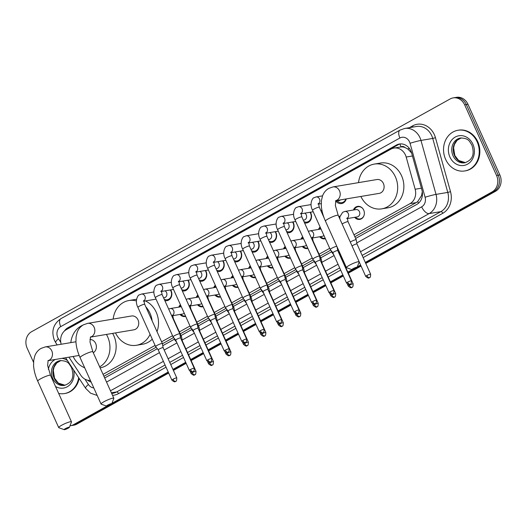 <?xml version="1.0" encoding="UTF-8"?>
<svg xmlns="http://www.w3.org/2000/svg" width="527" height="527" viewBox="0 0 527 527"><rect width="100%" height="100%" fill="white"/><g stroke="black" fill="none" stroke-linecap="round" stroke-linejoin="round"><path stroke-width="0.79" d="M185.675 316.391A6.601 5.685 80.5 0 1 185.135 316.516A6.601 5.685 80.5 0 1 180.017 314.448M203.139 306.681A6.601 5.685 80.5 0 1 202.599 306.806A6.601 5.685 80.5 0 1 197.48 304.738M220.602 296.971A6.601 5.685 80.5 0 1 220.062 297.096A6.601 5.685 80.5 0 1 214.944 295.028M238.066 287.261A6.601 5.685 80.5 0 1 237.525 287.38A6.601 5.685 80.5 0 1 232.407 285.311M255.529 277.551A6.601 5.685 80.5 0 1 254.982 277.67A6.601 5.685 80.5 0 1 249.87 275.601M272.993 267.835A6.601 5.685 80.5 0 1 272.446 267.96A6.601 5.685 80.5 0 1 267.334 265.891M290.449 258.125A6.601 5.685 80.5 0 1 289.909 258.25A6.601 5.685 80.5 0 1 284.797 256.181M307.913 248.415A6.601 5.685 80.5 0 1 307.373 248.54A6.601 5.685 80.5 0 1 302.261 246.471M325.376 238.705A6.601 5.685 80.5 0 1 324.836 238.83A6.601 5.685 80.5 0 1 319.718 236.761M353.413 210.016A6.601 5.685 80.5 0 1 357.576 206.386A6.601 5.685 80.5 0 1 363.709 210.089A6.601 5.685 80.5 0 1 359.763 219.403A6.601 5.685 80.5 0 1 354.645 217.335M170.689 289.903A7.022 6.047 80.5 0 1 171.137 290.759A7.022 6.047 80.5 0 1 166.934 300.667A7.022 6.047 80.5 0 1 164.846 300.594M188.152 280.193A7.022 6.047 80.5 0 1 188.6 281.049A7.022 6.047 80.5 0 1 184.397 290.957A7.022 6.047 80.5 0 1 182.309 290.884M205.616 270.483A7.022 6.047 80.5 0 1 206.064 271.339A7.022 6.047 80.5 0 1 201.861 281.247A7.022 6.047 80.5 0 1 199.766 281.174M223.073 260.773A7.022 6.047 80.5 0 1 223.527 261.629A7.022 6.047 80.5 0 1 219.324 271.537A7.022 6.047 80.5 0 1 217.229 271.464M240.536 251.063A7.022 6.047 80.5 0 1 240.991 251.913A7.022 6.047 80.5 0 1 236.788 261.82A7.022 6.047 80.5 0 1 234.693 261.754M257.999 241.353A7.022 6.047 80.5 0 1 258.454 242.203A7.022 6.047 80.5 0 1 254.251 252.11A7.022 6.047 80.5 0 1 252.156 252.044M275.463 231.643A7.022 6.047 80.5 0 1 275.917 232.493A7.022 6.047 80.5 0 1 271.715 242.4A7.022 6.047 80.5 0 1 269.62 242.328M292.926 221.926A7.022 6.047 80.5 0 1 293.374 222.783A7.022 6.047 80.5 0 1 289.178 232.69A7.022 6.047 80.5 0 1 287.083 232.618M310.39 212.216A7.022 6.047 80.5 0 1 310.838 213.073A7.022 6.047 80.5 0 1 306.642 222.98A7.022 6.047 80.5 0 1 304.547 222.908M322.623 213.303A7.022 6.047 80.5 0 1 322.01 213.198M346.239 198.916A7.022 6.047 80.5 0 1 341.562 203.56A7.022 6.047 80.5 0 1 335.949 201.143M353.973 234.811L410.013 203.653A12.378 10.665 -99.5 0 0 415.157 189.252L406.179 157.039A12.378 10.665 -99.5 0 0 405.447 155.017A12.378 10.665 -99.5 0 0 393.939 148.074A12.378 10.665 -99.5 0 0 390.955 149.121L66.297 329.665A12.378 10.665 -99.5 0 0 61.198 344.25M411.6 152.962L407.766 148.97L404.973 147.501A4.124 3.557 -99.5 0 0 401.047 146.849A12.378 6.008 -119.1 0 1 399.973 143.99M401.047 146.849L400.876 146.941A12.378 10.665 80.5 0 1 404.973 147.501M354.842 236.735L416.218 202.605L417.707 201.584L421.62 195.438L422.292 191.657M103.918 376.278L156.13 347.24M162.421 343.742L173.594 337.53M180.214 333.848L191.057 327.814M197.678 324.131L208.521 318.104M215.141 314.421L225.984 308.394M232.605 304.711L243.448 298.684M250.068 295.001L260.911 288.974M267.532 285.291L278.375 279.264M284.995 275.581L295.838 269.547M302.458 265.871L313.301 259.837M319.922 256.155L330.758 250.127M400.876 146.941L393.939 148.074M103.048 374.348L155.083 345.416M161.598 341.792L172.546 335.699M179.345 331.918L190.01 325.989M196.808 322.208L207.473 316.279M214.272 312.498L224.937 306.569M231.735 302.788L242.4 296.859M249.199 293.078L259.864 287.149M266.662 283.368L277.321 277.439M284.125 273.651L294.784 267.723M301.589 263.941L312.248 258.013M319.052 254.231L329.711 248.303M68.945 357.168L80.769 375.204A12.378 10.665 -99.5 0 0 90.394 380.402M338.762 216.531A6.601 5.685 80.5 0 1 340.047 216.11M318.492 229.436A6.601 5.685 80.5 0 1 320.113 227.038M301.029 239.146A6.601 5.685 80.5 0 1 302.65 236.755M283.566 248.856A6.601 5.685 80.5 0 1 285.186 246.465M266.102 258.573A6.601 5.685 80.5 0 1 267.723 256.175M248.639 268.283A6.601 5.685 80.5 0 1 250.259 265.885M231.175 277.992A6.601 5.685 80.5 0 1 232.796 275.595M213.712 287.702A6.601 5.685 80.5 0 1 215.332 285.305M196.248 297.412A6.601 5.685 80.5 0 1 197.875 295.021M178.785 307.122A6.601 5.685 80.5 0 1 180.412 304.731M106.955 406.093L73.53 424.676L75.183 424.4A12.378 10.665 80.5 0 1 72.199 425.454A12.378 10.665 80.5 0 0 75.183 424.4L168.462 372.53L75.183 424.4L76.837 424.123A12.378 10.665 80.5 0 1 73.852 425.177L70.546 425.73A12.378 10.665 80.5 0 1 69.986 425.803M33.55 362.326L27.14 348.136A12.378 10.665 80.5 0 1 31.561 331.727L450.163 98.944A12.378 10.665 80.5 0 1 453.148 97.89A12.378 10.665 80.5 0 1 464.656 104.84L496.553 175.484A12.378 10.665 80.5 0 1 492.132 191.894L493.786 191.617L365.54 262.933L493.786 191.617A12.378 10.665 80.5 0 0 498.206 175.208A12.378 10.665 80.5 0 1 493.786 191.617L495.439 191.341L365.771 263.447M360.837 265.549L348.077 272.643L360.837 265.549M343.09 275.423L330.62 282.353L343.09 275.423M325.627 285.133L313.157 292.07L325.627 285.133M308.163 294.843L295.693 301.78L308.163 294.843M290.7 304.553L278.23 311.49L290.7 304.553M273.236 314.263L260.766 321.2L273.236 314.263M255.773 323.973L243.303 330.91L255.773 323.973M238.309 333.69L225.839 340.62L238.309 333.69M220.846 343.4L208.376 350.336L220.846 343.4M203.382 353.11L190.912 360.046L203.382 353.11M185.926 362.82L173.166 369.914L185.926 362.82M464.656 104.84L466.309 104.563L498.206 175.208L466.309 104.563A12.378 10.665 80.5 0 0 454.801 97.614A12.378 10.665 80.5 0 1 466.309 104.563L467.963 104.287L499.859 174.931A12.378 10.665 80.5 0 1 495.439 191.341M453.148 97.89L456.454 97.337A12.378 10.665 80.5 0 1 467.963 104.287M361.074 266.063L348.314 273.157M343.321 275.931L330.851 282.867M325.857 285.647L313.387 292.577M308.394 295.357L295.924 302.294M290.93 305.067L278.46 312.004M273.467 314.777L260.997 321.714M256.003 324.487L243.533 331.424M238.54 334.197L226.07 341.134M221.077 343.914L208.606 350.844M203.62 353.624L191.143 360.554M186.156 363.334L173.396 370.428M168.693 373.044L76.837 424.123M355.62 238.448L416.785 204.436A12.378 10.665 -99.5 0 0 421.936 190.036L411.607 152.988A12.378 10.665 -99.5 0 0 410.876 150.972A12.378 10.665 -99.5 0 0 399.367 144.023A12.378 10.665 -99.5 0 0 396.383 145.077L67.937 327.722A12.378 10.665 -99.5 0 0 64.347 331.088M67.515 328.986A12.378 10.665 80.5 0 1 69.584 327.445L398.037 144.8A12.378 10.665 80.5 0 1 400.197 143.924M73.53 424.676A12.378 10.665 80.5 0 1 70.546 425.73M492.132 191.894L365.31 262.42M360.606 265.035L357.293 266.879M352.319 269.646L347.846 272.136M342.86 274.91L330.383 281.846M325.396 284.62L312.926 291.556M307.933 294.329L295.463 301.266M290.469 304.039L277.999 310.976M273.006 313.756L260.536 320.686M255.542 323.466L243.072 330.396M238.079 333.176L225.609 340.113M220.615 342.886L208.145 349.823M203.152 352.596L190.682 359.533M185.688 362.306L172.928 369.401M168.232 372.016L111.928 403.326M104.689 377.991L157.316 348.722M162.764 345.692L174.477 339.184M180.992 335.561L191.94 329.467M198.455 325.851L209.403 319.757M215.918 316.141L226.867 310.047M233.382 306.424L244.33 300.337M250.839 296.714L261.794 290.627M268.302 287.004L279.257 280.917M285.766 277.294L296.721 271.201M303.229 267.584L314.184 261.491M320.693 257.874L331.641 251.781M87.62 380.184A12.378 10.665 -99.5 0 0 91.171 382.121M90.585 380.83A12.378 10.665 80.5 0 1 89.952 380.422M445.631 159.371A20.625 17.773 80.5 0 1 457.97 130.268A20.625 17.773 80.5 0 1 477.152 141.842A20.625 17.773 80.5 0 1 464.807 170.946A20.625 17.773 80.5 0 1 445.631 159.371M457.97 130.268L458.589 130.162A20.625 17.773 80.5 0 1 477.772 141.737A20.625 17.773 80.5 0 1 465.427 170.847L464.807 170.946M78.668 377.681A20.625 17.773 80.5 0 1 64.485 393.564A20.625 17.773 80.5 0 1 58.662 393.432M79.149 378.412A20.625 17.773 80.5 0 1 65.104 393.458L64.485 393.564M353.05 268.671A2.885 0.428 155.7 0 0 351.917 269.659A2.885 0.428 155.7 0 0 355.942 268.184A2.885 0.428 155.7 0 0 357.122 267.308A2.885 0.428 155.7 0 0 355.844 267.426A2.885 0.428 155.7 0 0 353.05 268.671M351.917 269.659L346.562 267.703A7.016 1.041 -24.3 0 1 346.423 267.591A7.016 1.041 -24.3 0 1 349.309 265.298A7.016 1.041 -24.3 0 1 359.21 261.82A7.016 1.041 -24.3 0 1 359.203 261.998L357.122 267.308M335.725 200.688L379.209 193.376A7.016 6.041 -99.5 0 0 383.406 183.482A7.016 6.041 -99.5 0 0 376.884 179.542L332.985 186.927L328.782 188.389C325.818 190.109 323.73 192.638 322.511 195.978L321.444 200.418L321.305 205.629C321.661 210.629 323.038 215.787 325.442 221.116L346.423 267.591M358.544 182.625A22.687 19.552 80.5 0 1 374.282 164.088A22.687 19.552 80.5 0 1 395.382 176.822A22.687 19.552 80.5 0 1 381.805 208.837A22.687 19.552 80.5 0 1 360.87 196.459M374.282 164.088L380.474 163.047A22.687 19.552 80.5 0 1 401.574 175.781A22.687 19.552 80.5 0 1 387.997 207.796L381.805 208.837M107.686 405.111A2.885 0.428 155.7 0 0 106.559 406.106A2.885 0.428 155.7 0 0 110.578 404.624A2.885 0.428 155.7 0 0 111.764 403.754A2.885 0.428 155.7 0 0 110.486 403.873A2.885 0.428 155.7 0 0 107.686 405.111M106.559 406.106L101.197 404.15A7.016 1.041 -24.3 0 1 101.065 404.038A7.016 1.041 -24.3 0 1 103.944 401.739A7.016 1.041 -24.3 0 1 113.845 398.267A7.016 1.041 -24.3 0 1 113.839 398.438L111.764 403.754M90.361 337.128L133.845 329.823A7.016 6.041 -99.5 0 0 138.041 319.922A7.016 6.041 -99.5 0 0 131.519 315.989L87.62 323.367L83.424 324.83C80.46 326.556 78.365 329.085 77.146 332.418L76.079 336.865L75.941 342.069C76.296 347.069 77.673 352.234 80.078 357.563L101.065 404.038M113.186 319.072A22.687 19.552 80.5 0 1 128.924 300.528A22.687 19.552 80.5 0 1 136.394 300.937M145.827 306.859A22.687 19.552 80.5 0 1 150.017 313.262A22.687 19.552 80.5 0 1 152.132 320.824M128.924 300.528L135.116 299.488A22.687 19.552 80.5 0 1 136.539 299.31M145.399 300.93A22.687 19.552 80.5 0 1 156.216 312.221A22.687 19.552 80.5 0 1 156.993 331.602M150.09 334.349A22.687 19.552 80.5 0 1 136.44 345.277A22.687 19.552 80.5 0 1 115.512 332.906M152.257 339.151A22.687 19.552 80.5 0 1 142.639 344.236L136.44 345.277M65.322 428.668A2.885 0.428 155.7 0 0 64.195 429.663A2.885 0.428 155.7 0 0 68.214 428.187A2.885 0.428 155.7 0 0 69.399 427.311A2.885 0.428 155.7 0 0 68.121 427.43A2.885 0.428 155.7 0 0 65.322 428.668M64.195 429.663L58.833 427.707A7.016 1.041 -24.3 0 1 58.701 427.595A7.016 1.041 -24.3 0 1 61.58 425.302A7.016 1.041 -24.3 0 1 71.481 421.824A7.016 1.041 -24.3 0 1 71.474 422.002L69.399 427.311M93.279 352.721A7.016 6.041 -99.5 0 0 95.677 343.485A7.016 6.041 -99.5 0 0 89.919 339.474M70.822 342.629A22.687 19.552 80.5 0 1 82.897 325.139M106.414 334.434A22.687 19.552 80.5 0 1 107.653 336.825A22.687 19.552 80.5 0 1 99.662 366.851M112.613 333.393A22.687 19.552 80.5 0 1 113.845 335.785A22.687 19.552 80.5 0 1 100.275 367.8L100.104 367.826M84.695 367.787A22.687 19.552 80.5 0 1 73.148 356.463M336.825 246.333A3.715 0.553 155.7 0 0 336.457 246.359A3.715 0.553 155.7 0 0 331.76 248.25A3.715 0.553 155.7 0 0 330.238 249.462A3.715 0.553 155.7 0 0 330.245 249.482L312.544 210.273A3.715 0.553 155.7 0 1 313.894 209.16A3.715 0.553 155.7 0 1 314.066 209.061A3.715 0.553 155.7 0 1 319.309 207.223L318.492 203.429L317.959 204.021M351.41 280.819C351.272 285.739 350.06 283.585 350.271 284.264A2.681 1.304 60.9 0 1 350.053 284.336A2.681 1.304 -119.1 0 1 347.622 282.143A2.681 0.395 155.7 0 1 351.41 280.819L337.741 250.549A2.681 0.395 155.7 0 0 337.741 250.549A2.681 0.395 155.7 0 0 337.346 250.516A2.681 0.395 155.7 0 0 333.96 251.88A2.681 0.395 155.7 0 0 332.853 252.756A2.681 0.395 155.7 0 0 332.86 252.769L330.245 249.482M337.221 200.932A6.186 5.329 -99.5 0 0 341.839 202.664A6.186 5.329 -99.5 0 0 345.837 198.989M335.541 201.215L338.953 200.642A3.715 3.202 -99.5 0 0 340.435 199.891M333.947 290.529C333.808 295.456 332.596 293.302 332.807 293.974A2.681 1.304 60.9 0 1 332.59 294.046A2.681 1.304 -119.1 0 1 330.159 291.859A2.681 0.395 155.7 0 1 333.947 290.529L320.278 260.266A2.681 0.395 155.7 0 0 320.278 260.266L319.546 256.142A3.715 0.553 155.7 0 0 319.54 256.122A3.715 0.553 155.7 0 0 318.993 256.069A3.715 0.553 155.7 0 0 314.296 257.96A3.715 0.553 155.7 0 0 312.774 259.179A3.715 0.553 155.7 0 0 312.788 259.192L295.08 219.99A3.715 0.553 155.7 0 1 296.431 218.87A3.715 0.553 155.7 0 1 296.602 218.771A3.715 0.553 155.7 0 1 301.846 216.933L301.029 213.139L300.495 213.731M320.278 260.266A2.681 0.395 155.7 0 0 319.882 260.226A2.681 0.395 155.7 0 0 316.496 261.59A2.681 0.395 155.7 0 0 315.39 262.472A2.681 0.395 155.7 0 0 315.403 262.479L312.788 259.192M321.43 211.913A6.186 5.329 -99.5 0 0 322.353 212.269M320.778 210.471L321.49 210.352A3.715 3.202 -99.5 0 0 321.911 210.247M303.967 221.623A6.186 5.329 -99.5 0 0 306.912 222.084A6.186 5.329 -99.5 0 0 310.614 213.356A6.186 5.329 -99.5 0 0 310.008 212.282M303.315 220.181L304.026 220.062A3.715 3.202 -99.5 0 0 306.246 214.825A3.715 3.202 -99.5 0 0 304.81 213.158M316.483 300.238C316.345 305.166 315.133 303.012 315.344 303.684A2.681 1.304 60.9 0 1 315.133 303.756A2.681 1.304 -119.1 0 1 312.695 301.569A2.681 0.395 155.7 0 1 316.483 300.238L302.814 269.976A2.681 0.395 155.7 0 0 302.814 269.976L302.083 265.852A3.715 0.553 155.7 0 0 302.076 265.832A3.715 0.553 155.7 0 0 301.53 265.779A3.715 0.553 155.7 0 0 296.839 267.67A3.715 0.553 155.7 0 0 295.311 268.889A3.715 0.553 155.7 0 0 295.324 268.902L277.617 229.7A3.715 0.553 155.7 0 1 278.967 228.58A3.715 0.553 155.7 0 1 279.139 228.481A3.715 0.553 155.7 0 1 284.382 226.643L283.566 222.849L283.032 223.441M302.814 269.976A2.681 0.395 155.7 0 0 302.426 269.936A2.681 0.395 155.7 0 0 299.033 271.3A2.681 0.395 155.7 0 0 297.926 272.182A2.681 0.395 155.7 0 0 297.939 272.195M286.504 231.34A6.186 5.329 -99.5 0 0 289.448 231.801A6.186 5.329 -99.5 0 0 293.15 223.066A6.186 5.329 -99.5 0 0 292.544 221.992M285.851 229.891L286.563 229.772A3.715 3.202 -99.5 0 0 288.783 224.535A3.715 3.202 -99.5 0 0 287.347 222.868M279.376 277.38A3.715 0.553 155.7 0 0 277.848 278.599A3.715 0.553 155.7 0 0 277.861 278.618L280.469 281.899A2.681 0.395 155.7 0 1 280.469 281.892A2.681 0.395 155.7 0 1 281.57 281.016A2.681 0.395 155.7 0 1 284.962 279.646A2.681 0.395 155.7 0 1 285.357 279.685A2.681 0.395 155.7 0 1 285.357 279.699L284.62 275.562A3.715 0.553 155.7 0 0 284.613 275.542A3.715 0.553 155.7 0 0 284.066 275.489A3.715 0.553 155.7 0 0 279.376 277.38M269.04 241.05A6.186 5.329 -99.5 0 0 271.991 241.511A6.186 5.329 -99.5 0 0 275.693 232.776A6.186 5.329 -99.5 0 0 275.081 231.702M268.388 239.607L269.099 239.482A3.715 3.202 -99.5 0 0 271.319 234.245A3.715 3.202 -99.5 0 0 269.89 232.578M267.894 289.409A2.681 0.395 155.7 0 0 267.894 289.395L267.156 285.272A3.715 0.553 155.7 0 0 267.149 285.252A3.715 0.553 155.7 0 0 266.603 285.206A3.715 0.553 155.7 0 0 261.912 287.09A3.715 0.553 155.7 0 0 260.384 288.309A3.715 0.553 155.7 0 0 260.397 288.328L263.006 291.609A2.681 0.395 155.7 0 0 263.013 291.615M277.769 320.989A2.681 0.395 155.7 0 1 281.556 319.658L267.894 289.395A2.681 0.395 155.7 0 0 267.499 289.363A2.681 0.395 155.7 0 0 264.106 290.726A2.681 0.395 155.7 0 0 263.006 291.602L276.668 321.865C280.654 325.218 279.811 322.498 280.417 323.11A2.681 1.304 60.9 0 1 280.206 323.183A2.681 1.304 -119.1 0 1 277.769 320.989A2.681 0.395 155.7 0 0 276.668 321.865M251.577 250.76A6.186 5.329 -99.5 0 0 254.528 251.221A6.186 5.329 -99.5 0 0 258.23 242.486A6.186 5.329 -99.5 0 0 257.617 241.412M250.924 249.317L251.636 249.199A3.715 3.202 -99.5 0 0 253.856 243.955A3.715 3.202 -99.5 0 0 252.426 242.288M244.449 296.806A3.715 0.553 155.7 0 0 242.921 298.018A3.715 0.553 155.7 0 0 242.934 298.038L245.542 301.319A2.681 0.395 155.7 0 0 245.549 301.325A2.681 0.395 155.7 0 1 246.643 300.436A2.681 0.395 155.7 0 1 250.035 299.072A2.681 0.395 155.7 0 1 250.43 299.105A2.681 0.395 155.7 0 0 250.43 299.105L249.699 294.982A3.715 0.553 155.7 0 0 249.693 294.962A3.715 0.553 155.7 0 0 249.146 294.916A3.715 0.553 155.7 0 0 244.449 296.806M234.113 260.47A6.186 5.329 -99.5 0 0 237.064 260.931A6.186 5.329 -99.5 0 0 240.767 252.202A6.186 5.329 -99.5 0 0 240.16 251.129M233.461 259.027L234.172 258.909A3.715 3.202 -99.5 0 0 236.399 253.671A3.715 3.202 -99.5 0 0 234.963 251.998M246.629 339.085C246.491 344.006 245.279 341.852 245.49 342.53A2.681 1.304 60.9 0 1 245.279 342.603A2.681 1.304 -119.1 0 1 242.848 340.409A2.681 0.395 155.7 0 1 246.629 339.085L232.967 308.815A2.681 0.395 155.7 0 0 232.967 308.815L232.236 304.692A3.715 0.553 155.7 0 0 232.229 304.672A3.715 0.553 155.7 0 0 231.682 304.626A3.715 0.553 155.7 0 0 226.985 306.516A3.715 0.553 155.7 0 0 225.457 307.728A3.715 0.553 155.7 0 0 225.47 307.748L207.763 268.539A3.715 0.553 155.7 0 1 209.114 267.426A3.715 0.553 155.7 0 1 209.291 267.327A3.715 0.553 155.7 0 1 214.535 265.483L213.712 261.695L213.185 262.288M232.967 308.815A2.681 0.395 155.7 0 0 232.572 308.782A2.681 0.395 155.7 0 0 229.179 310.146A2.681 0.395 155.7 0 0 228.079 311.022A2.681 0.395 155.7 0 0 228.086 311.035L225.47 307.748M216.65 270.18A6.186 5.329 -99.5 0 0 219.601 270.641A6.186 5.329 -99.5 0 0 223.303 261.912A6.186 5.329 -99.5 0 0 222.697 260.839M216.004 268.737L216.709 268.618A3.715 3.202 -99.5 0 0 218.936 263.381A3.715 3.202 -99.5 0 0 217.499 261.708M229.166 348.795C229.034 353.722 227.816 351.568 228.026 352.24A2.681 1.304 60.9 0 1 227.816 352.313A2.681 1.304 -119.1 0 1 225.385 350.126A2.681 0.395 155.7 0 1 229.166 348.795L215.503 318.525A2.681 0.395 155.7 0 0 215.503 318.525L214.772 314.408A3.715 0.553 155.7 0 0 214.766 314.388A3.715 0.553 155.7 0 0 214.219 314.336A3.715 0.553 155.7 0 0 209.522 316.226A3.715 0.553 155.7 0 0 207.994 317.438A3.715 0.553 155.7 0 0 208.007 317.458L190.3 278.249A3.715 0.553 155.7 0 1 191.65 277.136A3.715 0.553 155.7 0 1 191.828 277.037A3.715 0.553 155.7 0 1 197.072 275.199L196.255 271.405L195.721 271.998M215.503 318.525A2.681 0.395 155.7 0 0 215.108 318.492A2.681 0.395 155.7 0 0 211.716 319.856A2.681 0.395 155.7 0 0 210.616 320.732A2.681 0.395 155.7 0 0 210.622 320.745M199.193 279.89A6.186 5.329 -99.5 0 0 202.137 280.351A6.186 5.329 -99.5 0 0 205.84 271.622A6.186 5.329 -99.5 0 0 205.234 270.549M198.541 278.447L199.252 278.328A3.715 3.202 -99.5 0 0 201.472 273.091A3.715 3.202 -99.5 0 0 200.036 271.418M211.702 358.505C211.571 363.432 210.359 361.278 210.563 361.95A2.681 1.304 60.9 0 1 210.352 362.023A2.681 1.304 -119.1 0 1 207.921 359.836A2.681 0.395 155.7 0 1 211.702 358.505L198.04 328.242A2.681 0.395 155.7 0 0 198.04 328.242L197.309 324.118A3.715 0.553 155.7 0 0 197.302 324.098A3.715 0.553 155.7 0 0 196.755 324.046A3.715 0.553 155.7 0 0 192.059 325.936A3.715 0.553 155.7 0 0 190.537 327.155A3.715 0.553 155.7 0 0 190.543 327.168L172.836 287.966A3.715 0.553 155.7 0 1 174.193 286.846A3.715 0.553 155.7 0 1 174.365 286.747A3.715 0.553 155.7 0 1 179.608 284.909L178.791 281.115L178.258 281.708M198.04 328.242A2.681 0.395 155.7 0 0 197.645 328.202A2.681 0.395 155.7 0 0 194.252 329.566A2.681 0.395 155.7 0 0 193.152 330.449A2.681 0.395 155.7 0 0 193.159 330.462L190.543 327.168M181.729 289.606A6.186 5.329 -99.5 0 0 184.674 290.067A6.186 5.329 -99.5 0 0 188.376 281.332A6.186 5.329 -99.5 0 0 187.77 280.259M181.077 288.157L181.789 288.038A3.715 3.202 -99.5 0 0 184.009 282.801A3.715 3.202 -99.5 0 0 182.573 281.135M174.595 335.646A3.715 0.553 155.7 0 0 173.073 336.865A3.715 0.553 155.7 0 0 173.08 336.878L175.695 340.165A2.681 0.395 155.7 0 1 175.689 340.159A2.681 0.395 155.7 0 1 176.789 339.276A2.681 0.395 155.7 0 1 180.181 337.912A2.681 0.395 155.7 0 1 180.577 337.952A2.681 0.395 155.7 0 1 180.583 337.965L179.845 333.828A3.715 0.553 155.7 0 0 179.839 333.808A3.715 0.553 155.7 0 0 179.292 333.756A3.715 0.553 155.7 0 0 174.595 335.646M164.266 299.316A6.186 5.329 -99.5 0 0 167.211 299.777A6.186 5.329 -99.5 0 0 170.913 291.042A6.186 5.329 -99.5 0 0 170.307 289.969M163.614 297.874L164.325 297.748A3.715 3.202 -99.5 0 0 166.545 292.511A3.715 3.202 -99.5 0 0 165.109 290.845M163.12 347.675A2.681 0.395 155.7 0 0 163.113 347.662L162.382 343.538A3.715 0.553 155.7 0 0 162.375 343.518A3.715 0.553 155.7 0 0 161.829 343.466A3.715 0.553 155.7 0 0 157.132 345.356A3.715 0.553 155.7 0 0 155.61 346.575A3.715 0.553 155.7 0 0 155.617 346.595L158.232 349.875A2.681 0.395 155.7 0 0 158.232 349.882M172.994 379.256A2.681 0.395 155.7 0 1 176.782 377.925L163.113 347.662A2.681 0.395 155.7 0 0 162.718 347.622A2.681 0.395 155.7 0 0 159.332 348.993A2.681 0.395 155.7 0 0 158.225 349.869L171.894 380.132C175.88 383.485 175.036 380.764 175.643 381.377A2.681 1.304 60.9 0 1 175.425 381.449A2.681 1.304 -119.1 0 1 172.994 379.256A2.681 0.395 155.7 0 0 171.894 380.132M362.925 208.758A6.186 5.329 -99.5 0 0 358.057 206.722A6.186 5.329 -99.5 0 0 354.256 209.871M347.207 218.586L357.22 216.907A3.715 3.202 -99.5 0 0 359.44 211.663A3.715 3.202 -99.5 0 0 355.988 209.581L344.836 211.459A3.715 3.202 -99.5 0 1 348.288 213.54A3.715 3.202 -99.5 0 1 347.201 218.316M370.626 274.198C370.494 279.126 369.275 276.971 369.486 277.643A2.681 1.304 60.9 0 1 369.275 277.716A2.681 1.304 -119.1 0 1 366.845 275.529A2.681 0.395 155.7 0 1 370.626 274.198L356.963 243.935A2.681 0.395 155.7 0 0 356.963 243.935L356.232 239.811A3.715 0.553 155.7 0 0 356.226 239.792A3.715 0.553 155.7 0 0 355.679 239.739A3.715 0.553 155.7 0 0 350.982 241.629A3.715 0.553 155.7 0 0 350.284 242.051M356.963 243.935A2.681 0.395 155.7 0 0 356.568 243.896A2.681 0.395 155.7 0 0 353.176 245.259A2.681 0.395 155.7 0 0 352.089 246.05M355.488 217.196A6.186 5.329 -99.5 0 0 360.106 218.929A6.186 5.329 -99.5 0 0 364.045 215.418M339.941 216.597A6.186 5.329 -99.5 0 0 338.986 217.025M332.333 252.104A3.715 0.553 155.7 0 0 331.997 252.558A3.715 0.553 155.7 0 0 332.003 252.571L331.075 250.523M338.235 249.449A3.715 0.553 155.7 0 0 338.215 249.449A3.715 0.553 155.7 0 0 337.576 249.6M339.092 251.359L339.507 253.652A2.681 0.395 155.7 0 0 339.5 253.645A2.681 0.395 155.7 0 0 339.124 253.606M320.39 227.657A6.186 5.329 -99.5 0 0 319.336 229.298M314.869 261.814A3.715 0.553 155.7 0 0 314.533 262.268A3.715 0.553 155.7 0 0 314.54 262.288L316.319 264.514M335.706 293.618C335.567 298.545 334.355 296.391 334.559 297.07A2.681 1.304 60.9 0 1 334.349 297.142A2.681 1.304 -119.1 0 1 331.918 294.949A2.681 0.395 155.7 0 1 335.706 293.618L322.037 263.355A2.681 0.395 155.7 0 0 322.037 263.355L321.305 259.231A3.715 0.553 155.7 0 0 321.299 259.212A3.715 0.553 155.7 0 0 320.752 259.165A3.715 0.553 155.7 0 0 320.113 259.317M322.037 263.355A2.681 0.395 155.7 0 0 321.661 263.316M320.568 236.616A6.186 5.329 -99.5 0 0 325.179 238.349A6.186 5.329 -99.5 0 0 325.218 238.342L325.179 238.349M312.28 238.013L322.293 236.327A3.715 3.202 -99.5 0 0 323.907 235.45M302.926 237.367A6.186 5.329 -99.5 0 0 301.872 239.008M297.406 271.524A3.715 0.553 155.7 0 0 297.07 271.978A3.715 0.553 155.7 0 0 297.076 271.998L298.855 274.231M318.242 303.328C318.104 308.255 316.892 306.101 317.102 306.78A2.681 1.304 60.9 0 1 316.885 306.852A2.681 1.304 -119.1 0 1 314.454 304.659A2.681 0.395 155.7 0 1 318.242 303.328L304.573 273.065A2.681 0.395 155.7 0 1 304.58 273.078L303.842 268.941A3.715 0.553 155.7 0 0 303.835 268.922A3.715 0.553 155.7 0 0 303.288 268.875A3.715 0.553 155.7 0 0 302.65 269.027M304.573 273.065A2.681 0.395 155.7 0 0 304.198 273.026M303.104 246.326A6.186 5.329 -99.5 0 0 307.715 248.059A6.186 5.329 -99.5 0 0 307.755 248.059L307.715 248.059M294.817 247.723L304.83 246.037A3.715 3.202 -99.5 0 0 306.444 245.16M285.463 247.077A6.186 5.329 -99.5 0 0 284.409 248.718M279.942 281.234A3.715 0.553 155.7 0 0 279.606 281.688A3.715 0.553 155.7 0 0 279.62 281.708L281.392 283.941M287.116 282.788A2.681 0.395 155.7 0 0 287.11 282.775L286.378 278.651A3.715 0.553 155.7 0 0 286.372 278.631A3.715 0.553 155.7 0 0 285.825 278.585A3.715 0.553 155.7 0 0 285.186 278.737M300.779 313.045C300.64 317.965 299.428 315.811 299.639 316.49A2.681 1.304 60.9 0 1 299.422 316.562A2.681 1.304 -119.1 0 1 296.991 314.369A2.681 0.395 155.7 0 1 300.779 313.045L287.11 282.775A2.681 0.395 155.7 0 0 286.734 282.735M285.641 256.036A6.186 5.329 -99.5 0 0 290.258 257.775A6.186 5.329 -99.5 0 0 290.291 257.769L290.258 257.775M277.354 257.433L287.367 255.747A3.715 3.202 -99.5 0 0 288.98 254.87M267.999 256.787A6.186 5.329 -99.5 0 0 266.945 258.428M262.479 290.944A3.715 0.553 155.7 0 0 262.143 291.398A3.715 0.553 155.7 0 0 262.156 291.418L263.928 293.651M269.653 292.505A2.681 0.395 155.7 0 0 269.646 292.485L268.915 288.368A3.715 0.553 155.7 0 0 268.908 288.348A3.715 0.553 155.7 0 0 268.362 288.295A3.715 0.553 155.7 0 0 267.723 288.447M283.315 322.755C283.177 327.675 281.965 325.521 282.176 326.2A2.681 1.304 60.9 0 1 281.965 326.272A2.681 1.304 -119.1 0 1 279.527 324.085A2.681 0.395 155.7 0 1 283.315 322.755L269.646 292.485A2.681 0.395 155.7 0 0 269.271 292.452M268.177 265.753A6.186 5.329 -99.5 0 0 272.795 267.485A6.186 5.329 -99.5 0 0 272.828 267.479L272.795 267.485M259.89 267.143L269.903 265.456A3.715 3.202 -99.5 0 0 271.524 264.58M250.536 266.497A6.186 5.329 -99.5 0 0 249.482 268.138M245.015 300.66A3.715 0.553 155.7 0 0 244.68 301.115A3.715 0.553 155.7 0 0 244.693 301.128L243.764 299.079M265.852 332.465C265.713 337.392 264.501 335.238 264.712 335.91A2.681 1.304 60.9 0 1 264.501 335.982A2.681 1.304 -119.1 0 1 262.064 333.795A2.681 0.395 155.7 0 1 265.852 332.465L252.189 302.202A2.681 0.395 155.7 0 0 252.189 302.202L251.451 298.078A3.715 0.553 155.7 0 0 251.445 298.058A3.715 0.553 155.7 0 0 250.898 298.005A3.715 0.553 155.7 0 0 250.259 298.157M252.189 302.202A2.681 0.395 155.7 0 0 251.807 302.162M250.714 275.463A6.186 5.329 -99.5 0 0 255.332 277.195A6.186 5.329 -99.5 0 0 255.364 277.189L255.332 277.195M242.427 276.853L252.44 275.173A3.715 3.202 -99.5 0 0 254.06 274.297M233.079 276.214A6.186 5.329 -99.5 0 0 232.018 277.848M227.552 310.37A3.715 0.553 155.7 0 0 227.216 310.825A3.715 0.553 155.7 0 0 227.229 310.838L229.001 313.071M248.388 342.175C248.25 347.102 247.038 344.948 247.249 345.62A2.681 1.304 60.9 0 1 247.038 345.692A2.681 1.304 -119.1 0 1 244.6 343.505A2.681 0.395 155.7 0 1 248.388 342.175L234.726 311.912A2.681 0.395 155.7 0 0 234.726 311.912L233.988 307.788A3.715 0.553 155.7 0 0 233.981 307.768A3.715 0.553 155.7 0 0 233.435 307.715A3.715 0.553 155.7 0 0 232.796 307.867M234.726 311.912A2.681 0.395 155.7 0 0 234.344 311.872M233.25 285.173A6.186 5.329 -99.5 0 0 237.868 286.905A6.186 5.329 -99.5 0 0 237.901 286.899L237.868 286.905M224.963 286.563L234.976 284.883A3.715 3.202 -99.5 0 0 236.597 284.007M215.615 285.924A6.186 5.329 -99.5 0 0 214.555 287.558M210.095 320.08A3.715 0.553 155.7 0 0 209.753 320.535A3.715 0.553 155.7 0 0 209.766 320.554L211.538 322.781M230.925 351.884C230.786 356.812 229.574 354.658 229.785 355.33A2.681 1.304 60.9 0 1 229.574 355.409A2.681 1.304 -119.1 0 1 227.137 353.215A2.681 0.395 155.7 0 1 230.925 351.884L217.262 321.622A2.681 0.395 155.7 0 0 217.262 321.622L216.531 317.498A3.715 0.553 155.7 0 0 216.525 317.478A3.715 0.553 155.7 0 0 215.978 317.425A3.715 0.553 155.7 0 0 215.339 317.583M217.262 321.622A2.681 0.395 155.7 0 0 216.88 321.582M215.787 294.883A6.186 5.329 -99.5 0 0 220.405 296.615A6.186 5.329 -99.5 0 0 220.438 296.609L220.405 296.615M207.506 296.273L217.519 294.593A3.715 3.202 -99.5 0 0 219.133 293.717M198.152 295.634A6.186 5.329 -99.5 0 0 197.091 297.274M192.632 329.79A3.715 0.553 155.7 0 0 192.289 330.245A3.715 0.553 155.7 0 0 192.302 330.264L194.074 332.497M213.461 361.594C213.323 366.522 212.111 364.368 212.322 365.046A2.681 1.304 60.9 0 1 212.111 365.119A2.681 1.304 -119.1 0 1 209.68 362.925A2.681 0.395 155.7 0 1 213.461 361.594L199.799 331.331A2.681 0.395 155.7 0 1 199.805 331.345L199.068 327.208A3.715 0.553 155.7 0 0 199.061 327.188A3.715 0.553 155.7 0 0 198.514 327.142A3.715 0.553 155.7 0 0 197.875 327.293M199.799 331.331A2.681 0.395 155.7 0 0 199.417 331.292M198.323 304.593A6.186 5.329 -99.5 0 0 202.941 306.325A6.186 5.329 -99.5 0 0 202.974 306.319L202.941 306.325M190.043 305.989L200.056 304.303A3.715 3.202 -99.5 0 0 201.67 303.427M180.689 305.344A6.186 5.329 -99.5 0 0 179.628 306.984M175.168 339.5A3.715 0.553 155.7 0 0 174.826 339.955A3.715 0.553 155.7 0 0 174.839 339.974L176.617 342.207M182.342 341.055A2.681 0.395 155.7 0 0 182.335 341.041L181.604 336.918A3.715 0.553 155.7 0 0 181.598 336.898A3.715 0.553 155.7 0 0 181.051 336.852A3.715 0.553 155.7 0 0 180.412 337.003M195.998 371.311C195.866 376.232 194.647 374.078 194.858 374.756A2.681 1.304 60.9 0 1 194.647 374.829A2.681 1.304 -119.1 0 1 192.217 372.635A2.681 0.395 155.7 0 1 195.998 371.311L182.335 341.041A2.681 0.395 155.7 0 0 181.953 341.002M180.86 314.303A6.186 5.329 -99.5 0 0 185.478 316.042A6.186 5.329 -99.5 0 0 185.511 316.035L185.478 316.042M172.579 315.699L182.592 314.013A3.715 3.202 -99.5 0 0 184.206 313.137M412.443 155.985L406.179 157.039M418.55 203.185A12.378 6.008 -119.1 0 1 417.707 201.584M421.62 195.438A12.378 0.764 -15.6 0 1 422.404 195.201M407.766 148.97A12.378 0.764 -15.6 0 1 409.413 148.476M421.429 188.198L415.157 189.252M416.218 202.605L410.013 203.653M499.859 174.931L496.553 175.484M398.037 144.8L396.383 145.077M356.786 242.921L421.659 206.841A8.248 7.108 -99.5 0 0 425.091 197.243L410.046 143.278A8.248 7.108 -99.5 0 0 409.558 141.934A8.248 7.108 -99.5 0 0 399.894 138.002L60.73 326.615A8.248 7.108 -99.5 0 0 57.779 337.557A8.248 7.108 -99.5 0 0 58.457 338.795L60.77 342.326M404.65 128.476A16.502 14.216 80.5 0 1 419.993 137.738A16.502 14.216 80.5 0 1 420.968 140.426L432.733 138.443A16.502 14.216 -99.5 0 0 431.765 135.755A16.502 14.216 -99.5 0 0 416.416 126.493L404.65 128.476L400.019 130.103A8.248 4.005 60.9 0 0 399.894 138.002M400.019 130.103L60.849 318.71C53.26 324.033 51.106 331.213 54.393 340.258L55.691 342.622A8.248 1.904 -33.2 0 1 58.457 338.795M409.36 127.679L412.628 125.861A2.062 1.001 -119.1 0 1 412.931 127.079M412.628 125.861A18.564 15.994 80.5 0 1 434.367 134.708A18.564 15.994 80.5 0 1 435.467 137.731L450.513 191.696A18.564 15.994 80.5 0 1 442.785 213.29L363.129 257.591M346.167 267.018L345.666 267.301M340.673 270.074L328.202 277.011M323.209 279.784L310.739 286.721M305.746 289.494L293.275 296.431M288.289 299.211L275.812 306.141M270.825 308.921L258.355 315.857M253.362 318.631L240.892 325.567M235.898 328.341L223.428 335.277M218.435 338.051L205.965 344.987M200.971 347.761L188.501 354.697M183.508 357.477L170.748 364.572M166.045 367.187L118.516 393.616A18.564 15.994 80.5 0 1 112.534 395.362M410.046 143.278A8.248 0.507 -15.6 0 1 420.968 140.426L436.013 194.391L447.785 192.408L432.733 138.443L435.467 137.731M425.091 197.243A8.248 0.507 -15.6 0 1 436.013 194.391A16.502 14.216 80.5 0 1 429.149 213.587L440.915 211.604A16.502 14.216 -99.5 0 0 447.785 192.408L450.513 191.696M111.388 392.813L116.645 391.93L165.063 365.007M111.691 393.498L112.659 393.333A16.502 14.216 -99.5 0 0 116.645 391.93A2.062 1.001 -119.1 0 1 118.516 393.616M421.659 206.841A8.248 4.005 60.9 0 0 429.149 213.587L360.494 251.761M343.538 261.194L343.037 261.471M338.044 264.244L325.574 271.181M320.581 273.954L308.111 280.891M303.117 283.671L290.647 290.601M285.654 293.381L273.184 300.318M268.19 303.091L255.72 310.028M250.727 312.801L238.257 319.737M233.263 322.511L220.793 329.447M215.8 332.221L203.33 339.157M198.336 341.937L185.866 348.867M180.88 351.647L168.12 358.742M163.416 361.357L110.472 390.797M169.766 362.392L182.526 355.297M187.52 352.517L199.99 345.587M204.977 342.807L217.453 335.87M222.44 333.097L234.91 326.16M239.904 323.387L252.374 316.45M257.367 313.677L269.837 306.74M274.83 303.967L287.301 297.03M292.294 294.25L304.764 287.32M309.757 284.54L322.228 277.61M327.221 274.83L339.691 267.894M344.684 265.121L345.185 264.844M362.148 255.411L440.915 211.604A2.062 1.001 -119.1 0 1 442.785 213.29M84.893 379.124L88.404 384.473A8.248 7.108 -99.5 0 0 93.786 387.925M106.54 382.082L159.477 352.642M164.18 350.027L176.94 342.925M182.158 340.027L194.404 333.216M199.621 330.317L211.867 323.506M217.084 320.607L229.331 313.796M234.541 310.897L246.794 304.086M252.005 301.187L264.258 294.376M269.468 291.471L281.721 284.666M286.932 281.761L299.178 274.949M304.395 272.051L316.641 265.239M321.859 262.341L334.105 255.529M65.592 357.734L85.631 388.307A8.248 1.904 -33.2 0 1 88.404 384.473M60.849 318.71A8.248 4.005 60.9 0 0 60.73 326.615M69.584 327.445L67.937 327.722M453.022 155.742A12.576 10.836 80.5 0 1 460.545 138.002C469.149 138.212 469.28 141.368 471.869 145.024C473.964 151.69 474.57 159.391 464.715 162.797A12.576 10.836 80.5 0 1 453.022 155.742M449.893 157A15.046 12.964 80.5 0 1 455.262 137.046A15.046 12.964 80.5 0 1 472.89 144.214A15.046 12.964 80.5 0 1 467.515 164.174A15.046 12.964 80.5 0 1 449.893 157M465.42 162.652A12.576 10.836 80.5 0 1 454.465 155.498A12.576 10.836 80.5 0 1 461.257 137.909L457.054 140.334L454.432 144.418L453.609 147.817L454.827 155.531L458.642 160.478L465.433 162.645M52.7 378.36A12.576 10.836 80.5 0 1 60.223 360.613C68.826 360.83 68.965 363.986 71.553 367.642C73.642 374.302 74.248 382.009 64.393 385.415A12.576 10.836 80.5 0 1 52.7 378.36M48.339 369.302A15.046 12.964 80.5 0 1 55.328 359.46M61.995 358.334A15.046 12.964 80.5 0 1 67.397 360.488M65.098 385.263A12.576 10.836 80.5 0 1 54.143 378.116A12.576 10.836 80.5 0 1 60.934 360.527L56.738 362.951L54.11 367.029L53.286 370.435L54.512 378.149L58.319 383.096L65.111 385.263M73.642 370.013A15.046 12.964 80.5 0 1 69.432 385.171A15.046 12.964 80.5 0 1 55.513 386.462M335.732 200.668A7.016 6.041 -99.5 0 0 337.003 200.161A7.016 6.041 -99.5 0 0 339.507 190.86A7.016 6.041 -99.5 0 0 332.985 186.927M335.851 200.451L335.37 205.537L338.222 215.345A7.016 1.041 155.7 0 0 328.321 218.824A7.016 1.041 155.7 0 0 325.442 221.116M90.374 337.109A7.016 6.041 -99.5 0 0 91.639 336.608A7.016 6.041 -99.5 0 0 94.142 327.307A7.016 6.041 -99.5 0 0 87.62 323.367M90.492 336.891L90.005 341.983L92.864 351.792A7.016 1.041 155.7 0 0 82.963 355.264A7.016 1.041 155.7 0 0 80.078 357.563M48.01 360.672A7.016 6.041 -99.5 0 0 49.274 360.165A7.016 6.041 -99.5 0 0 51.778 350.863A7.016 6.041 -99.5 0 0 45.256 346.924L41.053 348.393C38.096 350.112 36.001 352.642 34.782 355.982L33.715 360.422L33.576 365.633C33.932 370.633 35.309 375.791 37.713 381.12L58.701 427.595M48.128 360.455L47.641 365.54L50.5 375.349A7.016 1.041 155.7 0 0 40.592 378.821A7.016 1.041 155.7 0 0 37.713 381.12M318.446 203.817A3.715 3.202 -99.5 0 0 319.533 199.041A3.715 3.202 -99.5 0 0 316.081 196.953L322.55 195.866M347.622 282.143A2.681 0.395 155.7 0 0 346.522 283.025L332.853 252.756M300.983 213.527A3.715 3.202 -99.5 0 0 302.07 208.751A3.715 3.202 -99.5 0 0 298.618 206.67L311.042 204.581M330.159 291.859A2.681 0.395 155.7 0 0 329.059 292.735L315.39 262.472M283.519 223.237A3.715 3.202 -99.5 0 0 284.606 218.461A3.715 3.202 -99.5 0 0 281.154 216.38L293.579 214.291M312.695 301.569A2.681 0.395 155.7 0 0 311.595 302.445L297.926 272.182L295.324 268.902M295.232 311.279A2.681 1.304 -119.1 0 0 297.669 313.473A2.681 1.304 60.9 0 0 297.88 313.394C297.669 312.722 298.881 314.876 299.02 309.948A2.681 0.395 155.7 0 0 295.232 311.279A2.681 0.395 155.7 0 0 294.132 312.155L280.469 281.892M266.056 232.947A3.715 3.202 -99.5 0 0 267.143 228.171A3.715 3.202 -99.5 0 0 263.691 226.09L276.115 224.001M265.568 233.158L266.102 232.565L266.919 236.353A3.715 0.553 155.7 0 0 261.682 238.191A3.715 0.553 155.7 0 0 261.504 238.29A3.715 0.553 155.7 0 0 260.154 239.41L277.848 278.599M248.592 242.657A3.715 3.202 -99.5 0 0 249.686 237.881A3.715 3.202 -99.5 0 0 246.234 235.8L258.652 233.711M248.105 242.868L248.639 242.275L249.455 246.063A3.715 0.553 155.7 0 0 244.218 247.901A3.715 0.553 155.7 0 0 244.041 248A3.715 0.553 155.7 0 0 242.69 249.119L260.384 288.309M260.305 330.699A2.681 1.304 -119.1 0 0 262.742 332.893A2.681 1.304 60.9 0 0 262.953 332.82C262.742 332.142 263.955 334.296 264.093 329.368A2.681 0.395 155.7 0 0 260.305 330.699A2.681 0.395 155.7 0 0 259.205 331.582L245.542 301.312M231.136 252.374A3.715 3.202 -99.5 0 0 232.223 247.598A3.715 3.202 -99.5 0 0 228.771 245.51L241.188 243.421M230.642 252.578L231.175 251.985L231.999 255.773A3.715 0.553 155.7 0 0 226.755 257.617A3.715 0.553 155.7 0 0 226.577 257.716A3.715 0.553 155.7 0 0 225.227 258.829L242.921 298.018M213.672 262.084A3.715 3.202 -99.5 0 0 214.759 257.308A3.715 3.202 -99.5 0 0 211.307 255.22L223.725 253.131M242.848 340.409A2.681 0.395 155.7 0 0 241.741 341.292L228.079 311.022M196.209 271.794A3.715 3.202 -99.5 0 0 197.296 267.018A3.715 3.202 -99.5 0 0 193.844 264.936L206.261 262.848M225.385 350.126A2.681 0.395 155.7 0 0 224.278 351.002L210.616 320.732L208.007 317.458M178.745 281.504A3.715 3.202 -99.5 0 0 179.832 276.728A3.715 3.202 -99.5 0 0 176.38 274.646L188.798 272.558M207.921 359.836A2.681 0.395 155.7 0 0 206.821 360.712L193.152 330.449M190.458 369.546A2.681 1.304 -119.1 0 0 192.889 371.733A2.681 1.304 60.9 0 0 193.099 371.66C192.895 370.988 194.107 373.142 194.246 368.215A2.681 0.395 155.7 0 0 190.458 369.546A2.681 0.395 155.7 0 0 189.358 370.422L175.689 340.159M161.282 291.214A3.715 3.202 -99.5 0 0 162.369 286.438A3.715 3.202 -99.5 0 0 158.917 284.356L171.341 282.268M160.794 291.418L161.328 290.825L162.145 294.619A3.715 0.553 155.7 0 0 156.901 296.457A3.715 0.553 155.7 0 0 156.73 296.556A3.715 0.553 155.7 0 0 155.379 297.676L173.073 336.865M143.818 300.924A3.715 3.202 -99.5 0 0 144.905 296.148A3.715 3.202 -99.5 0 0 141.453 294.066L153.877 291.978M143.331 301.134L143.864 300.542L144.681 304.329A3.715 0.553 155.7 0 0 139.438 306.167A3.715 0.553 155.7 0 0 139.266 306.266A3.715 0.553 155.7 0 0 137.916 307.386L155.61 346.575M346.713 218.521L347.247 217.928L348.064 221.722A3.715 0.553 155.7 0 0 342.82 223.56A3.715 0.553 155.7 0 0 342.649 223.659A3.715 0.553 155.7 0 0 342.122 223.975M366.845 275.529A2.681 0.395 155.7 0 0 365.738 276.405L359.216 261.952M349.381 285.239A2.681 1.304 -119.1 0 0 351.812 287.432A2.681 1.304 60.9 0 0 352.023 287.353C351.819 286.681 353.031 288.836 353.162 283.908A2.681 0.395 155.7 0 0 349.381 285.239A2.681 0.395 155.7 0 0 348.281 286.115L347.352 284.06M312.274 237.736A3.715 3.202 -99.5 0 0 313.367 232.96A3.715 3.202 -99.5 0 0 309.916 230.879L321.002 229.014M311.786 237.947L312.32 237.354L313.137 241.142A3.715 0.553 155.7 0 0 312.748 241.07M331.918 294.949A2.681 0.395 155.7 0 0 330.818 295.825L329.889 293.77M294.817 247.446A3.715 3.202 -99.5 0 0 295.904 242.67A3.715 3.202 -99.5 0 0 292.452 240.589L303.539 238.724M294.323 247.657L294.856 247.064L295.68 250.852A3.715 0.553 155.7 0 0 295.285 250.78M314.454 304.659A2.681 0.395 155.7 0 0 313.354 305.535L312.425 303.486M277.354 257.163A3.715 3.202 -99.5 0 0 278.44 252.387A3.715 3.202 -99.5 0 0 274.989 250.299L286.075 248.434M276.866 257.367L277.393 256.774L278.216 260.562A3.715 0.553 155.7 0 0 277.821 260.496M296.991 314.369A2.681 0.395 155.7 0 0 295.891 315.251L294.962 313.196M259.89 266.873A3.715 3.202 -99.5 0 0 260.977 262.097A3.715 3.202 -99.5 0 0 257.525 260.009L268.612 258.144M259.403 267.077L259.936 266.484L260.753 270.272A3.715 0.553 155.7 0 0 260.358 270.206M279.527 324.085A2.681 0.395 155.7 0 0 278.427 324.961L277.498 322.906M242.427 276.583A3.715 3.202 -99.5 0 0 243.514 271.807A3.715 3.202 -99.5 0 0 240.062 269.725L251.148 267.861M241.939 276.787L242.473 276.194L243.29 279.989A3.715 0.553 155.7 0 0 242.894 279.916M262.064 333.795A2.681 0.395 155.7 0 0 260.964 334.671L260.035 332.616M224.963 286.293A3.715 3.202 -99.5 0 0 226.05 281.517A3.715 3.202 -99.5 0 0 222.598 279.435L233.692 277.571M224.476 286.497L225.009 285.904L225.826 289.698A3.715 0.553 155.7 0 0 225.431 289.626M244.6 343.505A2.681 0.395 155.7 0 0 243.5 344.381L242.572 342.326M207.5 296.003A3.715 3.202 -99.5 0 0 208.587 291.227A3.715 3.202 -99.5 0 0 205.135 289.145L216.228 287.281M207.012 296.214L207.546 295.621L208.363 299.408A3.715 0.553 155.7 0 0 207.967 299.336M227.137 353.215A2.681 0.395 155.7 0 0 226.037 354.091L225.108 352.036M190.036 305.713A3.715 3.202 -99.5 0 0 191.123 300.937A3.715 3.202 -99.5 0 0 187.671 298.855L198.765 296.991M189.549 305.923L190.082 305.331L190.899 309.118A3.715 0.553 155.7 0 0 190.504 309.046M209.68 362.925A2.681 0.395 155.7 0 0 208.573 363.801L207.645 361.746M172.573 315.423A3.715 3.202 -99.5 0 0 173.66 310.647A3.715 3.202 -99.5 0 0 170.208 308.565L181.301 306.701M172.085 315.633L172.619 315.041L173.436 318.828A3.715 0.553 155.7 0 0 173.04 318.756M192.217 372.635A2.681 0.395 155.7 0 0 191.11 373.518L190.188 371.463M85.631 388.307L90.604 393.208L97.185 395.448M55.691 342.622L57.193 344.921M338.222 215.345L359.21 261.82M92.864 351.792L113.845 398.267M75.921 341.773L45.256 346.924M50.5 375.349L71.481 421.824M79.175 355.448L47.997 360.692M316.081 196.953L313.894 197.809C313.157 197.348 308.776 203.257 312.544 210.273M337.748 250.556L337.102 246.946M341.839 202.664L344.243 202.263M321.239 203.62L318.453 204.087M319.309 207.223L323.993 217.598M346.522 283.025C350.508 286.372 349.664 283.651 350.271 284.264M298.618 206.67L296.431 207.519C295.693 207.058 291.312 212.967 295.08 219.99M313.203 211.742L300.989 213.797M301.846 216.933L319.54 256.122M329.059 292.735C333.044 296.082 332.201 293.368 332.807 293.974M281.154 216.38L278.967 217.229C278.23 216.775 273.849 222.677 277.617 229.7M306.912 222.084L309.323 221.683M295.746 221.459L283.526 223.507M284.382 226.643L302.076 265.832M311.595 302.445C315.581 305.798 314.738 303.078 315.344 303.684M263.691 226.09L261.504 226.939C260.766 226.485 256.385 232.387 260.154 239.41M289.448 231.801L291.859 231.393M278.282 231.169L266.063 233.217M266.919 236.353L284.613 275.542M299.02 309.948L285.357 279.685M294.132 312.155C298.117 315.508 297.274 312.788 297.88 313.394M281.556 319.658C281.418 324.586 280.206 322.432 280.417 323.11M246.234 235.8L244.041 236.649C243.303 236.195 238.922 242.097 242.69 249.119M271.991 241.511L274.396 241.102M260.819 240.879L248.599 242.934M249.455 246.063L267.149 285.252M228.771 245.51L226.577 246.366C225.839 245.905 221.459 251.807 225.227 258.829M254.528 251.221L256.932 250.819M243.355 250.588L231.136 252.644M231.999 255.773L249.693 294.962M264.093 329.368L250.43 299.105M259.205 331.582C263.19 334.928 262.347 332.208 262.953 332.82M211.307 255.22L209.114 256.076C208.376 255.615 203.995 261.517 207.763 268.539M237.064 260.931L239.469 260.529M225.892 260.298L213.672 262.354M214.535 265.483L232.229 304.672M241.741 341.292C245.734 344.638 244.884 341.918 245.49 342.53M193.844 264.936L191.65 265.786C190.912 265.325 186.532 271.234 190.3 278.249M219.601 270.641L222.005 270.239M208.428 270.008L196.209 272.064M197.072 275.199L214.766 314.388M224.278 351.002C228.27 354.348 227.427 351.634 228.026 352.24M176.38 274.646L174.193 275.496C173.455 275.035 169.068 280.944 172.836 287.966M202.137 280.351L204.542 279.949M190.965 279.718L178.745 281.774M179.608 284.909L197.302 324.098M206.821 360.712C210.807 364.058 209.963 361.344 210.563 361.95M158.917 284.356L156.73 285.206C155.992 284.751 151.605 290.654 155.379 297.676M184.674 290.067L187.078 289.659M173.502 289.435L161.282 291.484M162.145 294.619L179.839 333.808M194.246 368.215L180.577 337.952M189.358 370.422C193.343 373.775 192.5 371.054 193.099 371.66M176.782 377.925C176.644 382.852 175.432 380.698 175.643 381.377M141.453 294.066L139.266 294.916C138.529 294.461 134.148 300.364 137.916 307.386M167.211 299.777L169.615 299.369M156.038 299.145L143.825 301.2M144.681 304.329L162.375 343.518M358.057 206.722L359.592 206.465M339.783 218.797L339.915 216.735L342.649 212.309L344.836 211.459M360.106 218.929L361.647 218.672M348.064 221.722L356.226 239.792M365.738 276.405C369.73 279.751 368.887 277.037 369.486 277.643M333.782 254.804L332.003 252.571M353.162 283.908L339.5 253.645M348.281 286.115C352.267 289.468 351.423 286.747 352.023 287.353M308.367 231.366L309.916 230.879M313.611 260.233L314.533 262.268M313.137 241.142L321.299 259.212M330.818 295.825C334.803 299.178 333.96 296.457 334.559 297.07M290.904 241.076L292.452 240.589M296.148 269.949L297.07 271.978M295.68 250.852L303.835 268.922M313.354 305.535C317.34 308.888 316.496 306.167 317.102 306.78M273.441 250.793L274.989 250.299M278.691 279.659L279.606 281.688M278.216 260.562L286.372 278.631M295.891 315.251C299.876 318.598 299.033 315.877 299.639 316.49M255.977 260.503L257.525 260.009M261.227 289.369L262.143 291.398M260.753 270.272L268.908 288.348M278.427 324.961C282.413 328.308 281.57 325.587 282.176 326.2M238.514 270.213L240.062 269.725M243.29 279.989L251.445 298.058M246.465 303.361L244.693 301.128M260.964 334.671C264.949 338.018 264.106 335.304 264.712 335.91M221.05 279.923L222.598 279.435M226.3 308.789L227.216 310.825M225.826 289.698L233.981 307.768M243.5 344.381C247.486 347.734 246.643 345.014 247.249 345.62M203.587 289.633L205.135 289.145M208.837 318.499L209.753 320.535M208.363 299.408L216.525 317.478M226.037 354.091C230.022 357.444 229.179 354.724 229.785 355.33M186.123 299.343L187.671 298.855M191.373 328.216L192.289 330.245M190.899 309.118L199.061 327.188M208.573 363.801C212.565 367.154 211.716 364.434 212.322 365.046M168.66 309.059L170.208 308.565M173.91 337.926L174.826 339.955M173.436 318.828L181.598 336.898M191.11 373.518C195.102 376.864 194.259 374.144 194.858 374.756"/></g></svg>
